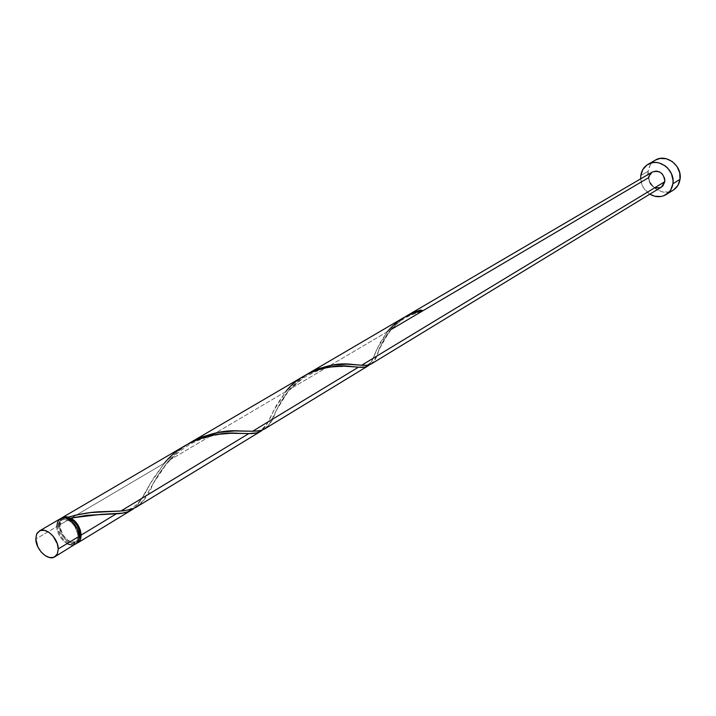 <?xml version="1.0" encoding="UTF-8"?>
<svg xmlns="http://www.w3.org/2000/svg" width="716" height="716" viewBox="0 0 716 716"><rect width="100%" height="100%" fill="white"/><g stroke="black" fill="none" stroke-linecap="round" stroke-linejoin="round"><path stroke-width="0.54" stroke-dasharray="3.58 2.69" d="M60.404 518.679L57.692 521.794L56.824 526.627L35.809 539.014L56.824 526.627L57.763 531.845L60.251 537L63.894 541.314L68.154 544.142M76.881 541.627C68.253 543.104 62.623 537.85 59.992 525.884L61.54 520.255L62.748 519.055L65.532 517.999L63.214 518.751L61.639 520.12L60.377 522.662L59.992 525.884L57.924 527.11L58.712 522.769L61.146 519.959C69.774 518.581 75.386 523.879 77.981 535.845L79.037 535.201L77.981 535.845L77.283 539.9L75.162 542.656L71.949 543.704L66.176 541.806L62.552 538.53L58.775 531.809L57.924 527.11L58.587 523.056L60.672 520.272L63.876 519.181L69.667 521.033L73.327 524.327L76.173 528.712L77.981 535.845L77.194 540.106L74.831 542.871C66.203 544.348 60.565 539.085 57.924 527.11L59.992 525.884L60.842 530.583L63.071 535.219L68.235 540.562L73.999 542.451L77.212 541.412L78.644 539.936L74.831 542.871M655.337 160.133C651.283 162.595 648.875 166.309 648.123 171.294L640.793 175.563L648.123 171.294C645.716 184.916 662.47 197.562 673.255 190.134M387.258 331.785L289.336 389.522L298.33 380.491L306.171 374.781L289.336 389.522L387.258 331.785L379.417 343.832L371.926 360.927L369.331 364.856C371.523 362.108 373.886 357.221 376.419 350.214L387.258 331.785L395.688 323.229L403.189 317.931M652.33 172.019L648.759 177.586L390.22 330.04L397.496 322.469L406.178 316.177M58.891 525.401L61.495 518.178L59.526 521.159L58.891 525.401L70.007 518.849L58.891 525.401C61.316 537.734 67.215 543.73 76.576 543.408L72.37 543.614L65.953 540.079L60.896 533.25L58.891 525.401M186.008 445.119L175.814 452.163L164.403 463.189L70.007 518.849L164.403 463.189L153.117 478.744L139.745 501.898L135.736 506.794L132.764 509.264M304.443 375.757L295.592 381.914L285.809 391.598L168.654 460.683L179.143 450.4L188.084 443.938L177.684 451.644L168.654 460.683L285.809 391.598L276.492 405.202L266.504 424.937L261.528 430.79M136.3 507.152L143.227 500.547L159.587 472.757L168.654 460.683L153.063 483.703C146.341 501.791 135.628 510.893 120.932 511.009M369.205 364.981L368.409 365.652M264.526 429L269.493 423.818L280.538 402.213L289.336 389.522L275.955 411.011C271.615 425.572 263.846 432.321 252.65 431.247M655.659 187.932L652.679 186.509L650.325 184.048L648.947 180.915L648.759 177.586C649.645 186.035 653.851 189.221 661.36 187.144M370.995 364.113L374.531 359.978L383.848 339.411L388.081 332.824L391.706 329.163M421.84 311.388L422.601 310.941M649.833 194.17C644.328 190.528 641.276 185.417 640.677 178.848L642.27 185.435L643.926 188.442L649.833 194.17M655.274 160.169L651.999 162.8L650.155 165.289L648.123 171.294L648.49 177.89L651.211 184.075L655.865 188.943L661.763 191.754L668.028 192.076L673.702 189.847M60.368 518.697L59.867 519.028M56.824 526.627C56.645 537.018 69.13 548.698 75.61 544.133M422.691 310.637L422.028 311.353L421.124 310.941L422.091 311.335L422.691 310.637M405.014 316.884L390.22 330.04L378.692 350.187C376.052 362.001 370.387 367.013 361.696 365.223M133.964 508.369C139.226 503.303 144.614 495.132 150.118 483.837L164.403 463.189M262.575 429.958C266.021 426.253 269.628 419.952 273.405 411.038L285.809 391.598M63.214 518.751L61.146 519.959M378.692 350.187C379.57 347.385 382.308 342.364 386.917 335.142C399.725 319.837 403.538 317.251 422.18 311.317M361.124 365.178C370.897 367.881 373.439 357.257 376.419 350.214M275.955 411.011L283.411 398.06C284.932 394.23 291.573 387.544 303.324 377.985C322.146 367.371 327.337 368.087 333.925 366.807L351.073 366.502M250.251 431.22C264.186 433.207 268.106 422.395 273.405 411.038M153.063 483.703C157.234 476.355 167.383 457.954 189.928 444.403C210.728 433.073 232.011 433.064 238.061 433.296M115.965 511.251C134.948 513.274 143.37 497.298 150.118 483.837M70.445 518.769C82.036 515.439 97.376 514.455 100.992 514.383"/><path stroke-width="1.07" d="M68.154 544.142L72.397 545.055L75.968 543.9L78.321 540.84L79.1 536.338C79.351 525.965 66.874 514.231 60.404 518.679L39.353 531.012C45.815 526.546 58.417 538.486 58.238 548.966L79.1 536.338L77.095 528.408L71.976 521.508L65.496 517.99L63.42 517.82L60.368 518.697M54.801 556.815L76.925 543.059L78.671 539.846L79.1 536.338L58.238 548.966L57.387 553.737L54.783 556.833C48.294 561.398 35.693 549.521 35.809 539.014L37.876 546.97L41.045 551.866L45.108 555.571L49.467 557.531L53.467 557.424L56.492 555.276L57.486 553.522L58.238 548.966L57.271 543.641L52.975 535.998L48.858 532.274L44.464 530.341L40.472 530.493L37.483 532.704L36.516 534.476L35.809 539.014L36.65 534.145L39.353 531.012M100.992 514.383L70.857 518.008L70.347 518.814L68.629 517.05L76.093 515.037L90.663 512.558L120.932 511.009L102.88 511.645C92.31 511.815 80.89 513.614 68.629 517.05L64.744 516.675L61.495 518.178L62.471 517.462L68.629 517.05L69.354 518.473L73.632 521.284L76.943 525.195L79.199 529.876L80.031 534.601L78.644 539.936L79.87 536.758L80.031 534.601L79.037 535.201L80.031 534.601C79.306 527.37 75.887 522.08 69.765 518.742L65.532 517.999L70.177 518.832L70.857 518.008C77.077 522.009 80.505 527.701 81.15 535.094L116.269 513.828L87.37 515.269L70.857 518.008L74.813 521.015L78.116 525.267L80.335 530.18L81.15 535.094L80.72 538.602L78.975 541.806L76.576 543.408L79.378 541.341L80.371 539.596L81.15 535.094L116.269 513.828C123.832 513.533 129.73 511.707 133.964 508.369M666.14 194.555L673.255 190.134C677.023 187.69 679.278 184.101 680.03 179.358C682.536 165.879 666.104 153.179 655.337 160.133L648.034 164.322C658.854 157.332 675.394 170.157 672.906 183.735L680.03 179.358L672.906 183.735C672.154 188.514 669.89 192.121 666.104 194.573C660.895 197.526 655.471 197.392 649.833 194.17L654.549 196.193L660.841 196.524L663.83 195.719L668.905 192.291L670.794 189.803L672.906 183.735L673.049 180.396L671.456 173.746L667.616 167.992L665.03 165.745L659.015 162.917L655.829 162.46L652.679 162.657L646.995 164.975L642.834 169.513L640.793 175.563C641.545 170.542 643.952 166.801 648.034 164.322M406.178 316.177L417.061 311.165L420.784 310.037L422.691 310.637L412.792 313.34L403.189 317.931M361.696 365.223L367.487 365.25L370.995 364.113L661.36 187.144L664.815 181.676L361.696 365.223L352.263 364.417C338.185 362.439 322.827 365.894 306.171 374.781L318.862 368.57L332.698 365.035L346.607 364.158L361.696 365.223L664.815 181.676C663.983 173.281 659.812 170.059 652.33 172.019L406.446 316.025M261.528 430.79L256.596 432.911L248.828 433.565L120.932 511.009L248.828 433.565L230.785 433.287L216.715 434.442L204.266 437.207L193.964 441.029L186.008 445.119L62.605 517.391M305.598 375.095L190.125 442.712L202.718 436.715L218.586 432.428L234.687 430.951L252.65 431.247L358.501 367.156L343.349 366.109L328.635 367.12L317.367 369.895L305.598 375.095M368.409 365.652L364.695 367.111L358.501 367.156L252.65 431.247L239.609 430.934C223.41 429.716 206.235 434.048 188.084 443.938L190.125 442.712M132.764 509.264L127.833 511.77L122.526 513.13L101.054 514.374M120.932 511.009L130.142 509.694L135.646 507.528L260.821 431.256M285.809 391.598C301.74 370.521 333.244 363.531 351.073 366.502L358.501 367.156C363.603 367.773 367.21 367.004 369.331 364.856L369.205 364.981M252.65 431.247L259.899 430.728L264.043 429.278L367.89 366.001M391.706 329.163L421.84 311.388M422.601 310.941L648.759 177.586L649.788 174.561L651.882 172.305M640.677 178.848L640.793 175.563L640.677 178.848M652.294 172.037L656.295 171.052L659.436 171.849L662.175 173.827L664.636 178.329L664.815 181.676L662.828 185.954L660.304 187.673L655.659 187.932M673.702 189.847L677.927 185.381L680.03 179.358L679.699 172.699L676.951 166.425L672.226 161.512L666.256 158.719L659.955 158.469L655.274 160.169M59.867 519.028L57.557 522.125L56.824 526.627M405.014 316.884L420.784 310.037L421.124 310.941L420.784 310.037L422.691 310.637C408.532 313.366 396.718 320.419 387.258 331.785M164.403 463.189C182.714 440.045 216.679 431.363 238.115 433.296L248.828 433.565C254.977 433.798 259.559 432.598 262.575 429.958M403.564 317.707L307.862 373.752M131.789 509.89L77.686 542.871M352.263 364.417L361.124 365.178M239.609 430.934L250.251 431.22M102.88 511.645L115.965 511.251"/></g></svg>
